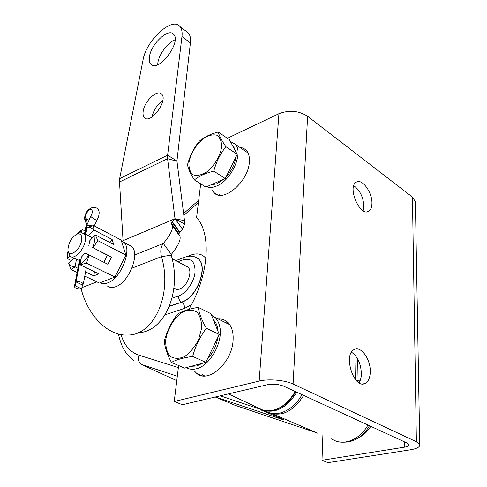 <?xml version="1.0" encoding="UTF-8"?>
<svg xmlns="http://www.w3.org/2000/svg" width="487" height="487" viewBox="0 0 487 487"><rect width="100%" height="100%" fill="white"/><g stroke="black" fill="none" stroke-linecap="round" stroke-linejoin="round"><path stroke-width="0.73" d="M191.19 366.303L196.724 365.981L202.592 363.211M207.346 359.15C212.971 353.02 216.453 345.813 217.786 337.528M218.079 331.544C217.744 326.4 216.191 322.522 213.422 319.904M186.351 367.612C189.248 369.359 192.602 369.743 196.413 368.762C210.512 365.737 223.929 340.498 219.485 325.547C218.572 321.998 217.001 319.241 214.779 317.281L211.583 315.302M210.469 185.048L216.934 183.763L223.843 179.167M225.998 177.049C231.581 170.846 234.892 164.137 235.927 156.917M235.921 151.938L233.395 146.088L232.269 145.089M206.671 186.722C209.501 187.872 212.837 187.623 216.685 185.985C231.818 180.178 243.957 152.175 235.038 144.085L230.357 141.498M265.78 410.925C276.074 418.083 293.247 410.705 302.019 394.622M264.045 410.413C276.19 413.445 287.105 407.376 296.778 392.205M81.092 258.938L79.302 259.997L79.43 260.332M81.566 240.718C82.254 235.55 80.854 233.316 77.354 234.016C71.832 237.005 68.697 242.142 67.949 249.429C67.845 258.615 79.886 251.055 81.566 240.718M77.908 233.748L79.971 232.762L83.916 233.376C85.42 234.868 85.852 237.419 85.225 241.041C83.721 250.379 73.781 260.192 70 256.186L68.302 251.462M173.999 288.341L176.562 289.528L179.429 289.156C187.221 286.892 193.187 271.052 187.83 267.016L185.76 265.969M260.959 409.439L261.556 410.2L282.156 418.954L284.018 419.855L281.498 419.173L215.37 396.972M357.038 380.749L357.872 381.96M230.85 403.534L235.087 405.306L317.128 432.961M221.609 147.184C220.118 156.315 214.067 166.274 206.421 172.203C201.283 175.198 196.821 176.044 193.029 174.754C190.058 172.191 188.694 168.137 188.944 162.585C190.557 153.709 196.31 144.231 203.657 138.345C208.649 135.264 213.099 134.235 217.007 135.258C220.167 137.59 221.701 141.565 221.609 147.184M225.883 146.684C221.743 140.664 219.193 135.776 218.219 132.007C210.238 134.114 203.913 137.2 199.238 141.26C193.82 147.993 189.906 155.816 187.501 164.722C188.152 168.648 190.441 173.707 194.374 179.904C199.128 176.032 205.593 173.11 213.763 171.138C216.216 161.976 220.258 153.825 225.883 146.684L237.206 154.336L225.262 178.54L213.763 171.138M225.262 178.54L205.879 187.075L194.374 179.904M237.206 154.336L229.377 139.666L218.219 132.007M198.246 307.364L210.956 313.719L219.253 334.49L205.806 362.34L184.543 368.105L171.394 362.395C176.519 359.649 183.605 357.665 192.657 356.435C195.403 346.233 199.962 336.834 206.336 328.25C201.825 320.3 199.128 313.336 198.246 307.364C189.425 308.813 182.497 311.071 177.469 314.152C171.357 322.181 166.962 331.136 164.283 341.022C164.783 347.121 167.151 354.25 171.394 362.395M219.253 334.49L206.336 328.25M205.806 362.34L192.657 356.435M201.569 328.512L198.556 339.652C194.824 346.963 190.155 352.6 184.543 356.575C178.899 359.016 174.029 358.882 169.951 356.174C166.785 352.058 165.397 346.476 165.787 339.421C167.729 328.482 174.145 317.901 182.223 312.331C187.696 309.726 192.548 309.604 196.778 311.954C200.175 315.789 201.776 321.31 201.569 328.512M69.732 255.925L67.523 258.311L68.271 251.371M77.384 233.997L82.114 229.767L81.585 232.5M80.063 264.38L81.463 257.002L85.097 253.094L88.944 254.853C86.236 259.06 83.277 262.231 80.063 264.38L80.136 264.794L98.812 273.858L93.766 275.867L85.566 271.916M88.792 245.832L89.748 240.73L94.947 235.118C95.196 238.788 94.435 242.928 92.664 247.536L107.396 255.237L103.865 262.28M85.773 234.332L87.063 227.526C89.906 226.997 92.055 227.879 93.528 230.162L88.36 235.757L92.42 237.845M86.491 234.704L88.36 235.757M84.793 276.086L99.397 283.057L114.889 277.054L86.467 263.144L80.136 264.794M88.944 254.853L89.255 255.005L86.497 263.114L114.92 277.024L125.926 255.115L121.105 240.018L93.504 225.493L93.894 229.98L93.528 230.162M79.387 260.557L76.453 259.127L75.108 266.882L71.059 269.53L77.123 272.422M71.059 269.53L68.667 263.698L73.732 258.013M87.063 227.526L93.504 225.493M76.867 234.192L78.31 232.342L82.114 229.767M75.035 266.474C72.198 266.839 70.104 265.811 68.758 263.382M94.947 235.118L95.318 234.935L97.887 240.681L92.974 247.682L92.664 247.536M67.523 258.311L67.243 253.964L68.143 250.939M76.453 259.127L74.182 258.232M122.858 261.227L117.97 270.961M71.388 260.545L67.431 258.621M93.894 229.98L112.15 239.519L113.672 244.45L95.318 234.935M97.887 240.681L125.926 255.115M92.974 247.682L111.511 257.063L107.87 264.277L89.255 255.005M82.309 229.511L85.042 230.923M77.92 268.234L75.108 266.882M94.508 271.764L93.766 275.867M111.511 257.063L107.396 255.237M112.15 239.519L109.538 242.307M107.298 285.906C109.484 287.671 112.26 287.945 115.632 286.727C129.146 282.509 140.56 252.936 131.435 246.343L128.544 244.827M100.237 282.734C102.288 283.915 104.76 283.97 107.651 282.886C121.147 278.582 132.714 248.827 123.674 242.264L121.397 240.931M138.138 332.694C163.912 332.432 182.302 292.09 171.205 255.182L161.471 256.649L171.205 255.182L171.308 254.433C177.962 246.172 180.86 240.152 180.001 236.378L172.368 225.798C173.11 229.432 170.097 235.331 163.315 243.494C160.759 246.799 160.144 251.182 161.471 256.649C172.696 294.191 154.081 335.099 128.13 335.038C108.102 336.414 87.952 315.777 81.183 289.016M122.395 241.363L123.053 240.639L119.51 181.998L119.65 178.626L143.062 59.864C146.173 40.348 172.252 16.296 179.953 26.572C181.791 28.763 182.461 32.087 181.961 36.555L167.619 155.17L167.565 158.671L175.01 218.748L182.491 229.158L178.875 233.669M143.202 111.091C142.734 114.043 143.135 116.21 144.402 117.586C150.386 124.891 168.49 100.334 161.641 94.113C157.484 88.914 144.517 100.979 143.202 111.091M149.448 56.669C148.906 60.047 149.332 62.543 150.733 64.144C157.758 73.415 181.852 42.259 173.652 34.334C168.581 27.528 151.11 43.867 149.448 56.669M162.786 100.584C157.143 104.638 153.563 110.074 152.041 116.898L152.029 116.977M175.077 39.818C167.845 42.454 159.091 54.118 157.873 62.671L157.666 64.753M186.162 31.302L188.299 32.933C190.161 35.137 190.861 38.467 190.393 42.917L176.933 161.045L184.506 220.69L184.561 224.13L182.491 229.158M175.077 218.718L182.552 229.127M123.016 240.694L175.01 218.748L170.986 223.624L171.479 223.417L172.368 225.798M171.479 223.417L179.033 233.888L179.003 234.405L171.436 223.917M179.119 234.637L180.001 236.378M172.167 222.206L179.703 232.652M176.933 161.045L167.619 155.17L119.65 178.626M184.506 220.69L175.174 218.742M176.933 161.24L167.565 158.671L119.51 181.998M175.089 218.693L184.561 224.13M75.996 281.949L82.425 284.962L83.307 284.073C82.12 282.095 79.685 281.389 75.996 281.949L80.337 259.175L75.254 285.863L81.7 288.864C78.011 289.412 75.576 288.706 74.389 286.74L75.254 285.863M84.513 233.687L85.907 226.388L86.765 225.42L85.128 234.004L86.765 225.42C87.319 222.34 87.039 220.051 85.931 218.547C83.703 216.082 89.474 207.407 91.714 209.848C92.743 211.303 92.39 213.47 90.649 216.356L86.765 225.42L92.122 225.81M82.425 284.962L81.7 288.864M200.681 183.836L196.584 217.531C211.528 233.504 209.13 274.79 188.889 309.391M194.088 370.68L196.657 373.352C208.01 383.829 231.757 363.132 233.042 340.967C233.663 332.365 231.757 326.034 227.326 321.974C224.738 319.776 221.688 318.778 218.176 318.973M211.948 189.881L213.86 192.554C222.76 203.322 248.303 181.986 249.32 162.293C249.74 157.015 248.705 152.991 246.215 150.221L243.305 148.121L239.689 147.269M178.607 365.524L174.236 401.501L259.169 381.071C268.562 378.667 285.047 380.11 293.083 384.042L416.391 441.752L419.764 444.777C419.916 447.054 416.793 448.728 410.401 449.805L327.988 462.65L321.992 460.264L404.575 447.157C407.668 446.628 409.177 445.812 409.098 444.71L407.406 443.207L283.738 386.197C278.576 384.194 273.085 383.713 267.272 384.754L182.375 404.74L174.236 401.501M227.38 138.296L278.935 113.684C289.205 109.812 298.762 110.677 307.614 116.271L412.434 197.107L415.381 201.618L415.399 202.598M370.284 371.788C370.704 359.503 361.184 345.873 354.493 349.435C342.714 353.696 353.678 389.417 365.013 383.5C368.342 381.802 370.102 377.894 370.284 371.788M371.946 203.408C372.403 192.468 362.109 178.248 356.356 182.114C346.957 186.503 359.875 217.105 368.653 211.303C370.759 210.037 371.855 207.407 371.946 203.408M322.905 435.007L321.992 460.264M370.784 426.32C367.648 431.464 363.716 435.171 358.986 437.448M359.053 382.782C360.52 380.499 361.293 377.504 361.372 373.797C360.946 363.777 357.665 356.569 351.523 352.18M363.186 210.755L363.892 206.354C363.32 197.101 359.948 190.204 353.769 185.663M228.275 322.887L225.913 322.826M202.081 374.162L203.663 375.964M247.566 152.066L246.519 151.956M218.961 194.258L219.491 195.184M191.446 304.722L184.543 308.393L165.105 314.803M187.349 256.448L191.056 255.042C197.351 252.783 202.3 253.922 205.91 258.451M198.404 202.555L183.824 215.339M121.05 334.593C124.179 345.289 130.175 352.156 139.026 355.206L178.358 367.588M203.085 375.374L204.984 375.97M175.588 380.128L176.751 380.791M262.95 410.103L262.749 410.036C274.887 412.885 285.747 406.718 295.317 391.53M220.282 395.815L262.749 410.036L228.415 393.904M177.311 376.22L141.638 364.538C138.539 362.638 137.669 359.528 139.026 355.206M194.283 256.704L197.795 258.5C208.728 266.036 197.028 297.837 181.468 302.11C179.405 300.741 178.437 298.677 178.571 295.919C186.095 293.43 193.923 282.32 195.013 272.55C195.348 261.951 191.397 257.702 183.149 259.796L184.628 257.282L185.182 257.075M172.045 298.166L178.571 295.919M169.366 306.347L181.651 302.214L169.439 306.165M183.149 259.796L177.913 261.775M184.543 308.393C184.67 305.635 183.702 303.571 181.651 302.214C197.217 297.934 208.917 266.127 197.984 258.591L194.891 256.911M190.788 256.119L191.056 255.042M141.638 364.538L176.769 380.67M303.663 395.377C294.178 410.267 283.391 416.288 271.314 413.445L261.556 410.2M317.962 433.32L270.863 413.128M281.498 419.173L281.529 418.686M355.553 379.683L355.985 356.326M331.714 438.763C342.16 446.701 359.607 440.412 367.935 425.011M359.984 381.047L357.367 380.152M215.242 397.002L235.574 405.47M81.926 287.647L96.84 281.833M123.053 240.639L175.003 218.706M134.668 255.011L163.315 243.494L171.308 254.433M172.441 221.859L179.965 232.305M131.959 268.148L161.465 256.649M190.393 42.917L181.961 36.555M85.505 221.981C84.397 219.558 84.361 217.074 85.402 214.517C86.516 211.175 88.957 208.789 92.725 207.365C96.237 206.89 102.422 209.27 97.023 220.173C95.385 219.966 93.26 218.693 90.649 216.356M85.943 226.218L86.333 223.022C85.018 221.792 84.884 220.301 85.931 218.547L88.591 219.954M278.935 113.684L259.169 381.071M307.614 116.271L293.083 384.042M412.434 197.107L416.391 441.752M404.52 441.879L404.575 447.157M214.779 317.281L229.754 324.738M235.038 144.085L248.053 153.003M173.877 288.28L176.245 289.473M172.106 258.67L187.97 267.144M295.804 391.755C286.959 406.042 276.519 412.294 264.484 410.517M118.378 333.997C122.121 350.043 126.943 354.834 133.554 360.234M198.684 200.279L183.593 213.531M77.354 234.016L79.971 232.762M71.571 256.953L75.905 259.072M83.916 233.376L88.184 235.58M195.043 256.929C196.742 257.477 197.722 258.031 197.984 258.591L197.795 258.5C194.112 255.827 189.723 255.425 184.628 257.282L175.789 260.642M357.428 358.535L357.026 381.242M338.915 441.867C351.766 443.633 361.963 438.251 369.505 425.735M359.826 381.4L357.05 379.988M232.463 145.455L233.395 146.088M123.674 242.264L131.435 246.343M188.299 32.933L179.953 26.572M152.169 65.155L150.733 64.144M145.704 118.432L144.402 117.586M86.327 267.801L83.307 284.073M97.023 220.173L94.241 225.877M79.576 259.571L74.414 286.587M415.381 201.618L419.764 444.777M217.299 194.697L213.86 192.554M202.342 375.824L196.657 373.352M367.454 211.735L368.653 211.303M362.979 383.945L365.013 383.5"/></g></svg>
